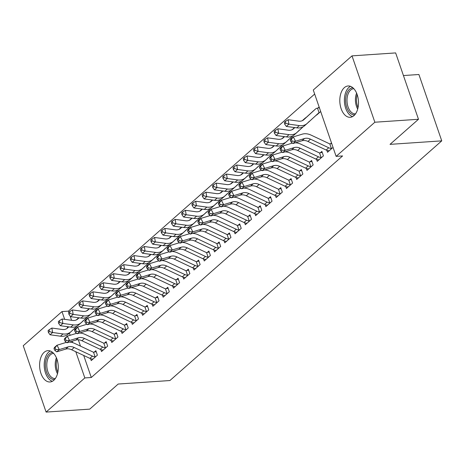 <?xml version="1.0" encoding="UTF-8"?>
<svg xmlns="http://www.w3.org/2000/svg" width="465" height="465" viewBox="0 0 465 465"><rect width="100%" height="100%" fill="white"/><g stroke="black" fill="none" stroke-linecap="round" stroke-linejoin="round"><path stroke-width="0.7" d="M353.964 115.628A15.694 9.312 86.1 0 1 350.209 117.296A15.694 9.312 86.1 0 1 340.299 105.572A15.694 9.312 86.1 0 1 344.333 87.647A15.694 9.312 86.1 0 1 348.087 85.978A15.694 9.312 86.1 0 1 358.004 97.702A15.694 9.312 86.1 0 1 353.964 115.628M53.771 380.306A15.694 9.312 86.1 0 1 50.017 381.974A15.694 9.312 86.1 0 1 40.1 370.256A15.694 9.312 86.1 0 1 44.14 352.331A15.694 9.312 86.1 0 1 47.895 350.656A15.694 9.312 86.1 0 1 57.805 362.38A15.694 9.312 86.1 0 1 53.771 380.306M314.666 94.052L68.448 311.143L61.979 311.579L64.652 319.339M313.276 90.018L352.005 55.87L374.854 122.225L336.125 156.374L313.276 90.018M374.854 122.225L418.488 119.273L395.645 52.917L352.005 55.87M403.434 75.551L418.901 74.505L441.75 140.86L169.911 380.539L118.191 384.038L89.733 409.13L46.099 412.083L23.25 345.728L61.979 311.579M304.9 125.451L311.033 119.924M316.584 159.373L317.252 161.32L323.419 155.885L321.873 151.404L320.205 152.875M284.353 143.569L290.486 138.035M296.036 177.485L296.705 179.438L302.872 174.003L301.326 169.522L299.658 170.992M263.806 161.686L269.938 156.153M275.489 195.602L276.158 197.555L282.325 192.121L280.779 187.639L279.11 189.11M243.259 179.798L249.391 174.27M254.942 213.72L255.611 215.673L261.778 210.238L260.231 205.751L258.563 207.221M222.712 197.916L228.844 192.388M234.395 231.837L235.063 233.79L241.23 228.35L239.684 223.868L238.016 225.339M202.165 216.033L208.297 210.506M213.848 249.949L214.516 251.902L220.683 246.467L219.137 241.986L217.469 243.457M181.617 234.151L187.75 228.617M193.301 268.067L193.969 270.02L200.136 264.585L198.59 260.104L196.922 261.574M161.07 252.263L167.202 246.735M172.753 286.184L173.422 288.137L179.589 282.703L178.043 278.215L176.375 279.686M140.523 270.38L146.655 264.852M152.206 304.302L152.875 306.255L159.042 300.82L157.495 296.333L155.827 297.803M119.976 288.498L126.108 282.97M131.659 322.419L132.327 324.367L138.494 318.932L136.948 314.45L135.28 315.921M99.429 306.615L105.561 301.082M111.112 340.531L111.78 342.484L117.947 337.049L116.401 332.568L114.733 334.039M78.881 324.733L85.014 319.199M90.565 358.649L91.233 360.602L97.4 355.167L95.854 350.686L94.186 352.156M68.448 311.143L68.861 312.346M70.116 315.985L71.593 320.286M74.435 328.54L74.848 329.726M75.853 332.649L76.132 333.469M78.306 339.776L80.492 346.129M83.706 355.458L91.297 377.499L342.589 155.938L336.125 156.374M100.835 349.593L101.51 351.546L107.671 346.111L106.13 341.624L104.462 343.094M89.158 315.671L95.29 310.143M121.382 331.475L122.057 333.428L128.218 327.994L126.678 323.506L125.009 324.977M109.705 297.554L115.837 292.026M141.93 313.358L142.604 315.311L148.765 309.876L147.225 305.395L145.557 306.865M130.252 279.442L136.385 273.908M162.477 295.24L163.151 297.193L169.312 291.758L167.772 287.277L166.104 288.748M150.8 261.324L156.932 255.797M183.024 277.128L183.698 279.076L189.859 273.641L188.319 269.159L186.651 270.63M171.347 243.207L177.479 237.679M203.571 259.011L204.245 260.964L210.407 255.529L208.866 251.042L207.198 252.512M191.894 225.089L198.026 219.561M224.118 240.893L224.793 242.846L230.954 237.412L229.414 232.93L227.745 234.395M212.441 206.972L218.573 201.444M244.666 222.776L245.34 224.729L251.501 219.294L249.961 214.813L248.293 216.283M232.988 188.86L239.12 183.326M265.213 204.664L265.887 206.611L272.048 201.176L270.508 196.695L268.84 198.166M253.535 170.742L259.668 165.215M285.76 186.546L286.434 188.499L292.595 183.065L291.055 178.577L289.387 180.048M274.083 152.625L280.215 147.097M306.307 168.429L306.981 170.382L313.143 164.947L311.602 160.46L309.934 161.93M294.63 134.507L300.762 128.979M326.854 150.311L327.529 152.264L333.033 147.411M330.481 143.819L331.493 142.924M315.113 116.198L320.687 111.542M318.13 107.95L319.141 107.055M91.297 377.499L84.828 377.935L46.099 412.083M418.488 119.273L390.03 144.359L441.75 140.86M67.169 326.651L67.599 327.889M69.39 333.097L70.145 335.294M72.18 341.2L72.674 342.641M75.807 351.738L84.828 377.935M95.732 356.638L95.087 356.765A7.045 5.162 -131.4 0 1 92.442 356.103L74.208 347.506A10.061 7.37 48.6 0 0 68.256 346.844L59.282 349.581L56.713 351.848L65.687 349.105L68.256 346.844M65.687 349.105A10.061 7.37 48.6 0 1 71.639 349.773L89.873 358.364A7.045 5.162 -131.4 0 0 92.518 359.026L92.901 359.131M69.332 342.071A15.089 11.055 -131.4 0 1 74.894 343.496L93.134 352.086A2.011 1.476 48.6 0 0 93.523 352.226L96.197 351.685M53.975 348.704L54.887 350.447L55.916 349.541L55.004 347.797L53.975 348.704L54.428 347.495L56.997 345.233L65.972 342.49A15.089 11.055 -131.4 0 1 66.437 342.362M95.087 356.765L93.523 352.226M55.004 347.797L56.997 345.233L59.282 349.581L55.916 349.541M54.887 350.447L56.713 351.848M83.38 320.769L82.77 320.995M68.797 326.872L67.506 328.052A10.061 7.37 -131.4 0 1 67.437 328.116A10.061 7.37 -131.4 0 1 62.275 329.476L51.865 328.052L52.615 332.504L63.025 333.934A15.089 11.055 48.6 0 0 70.761 331.888A15.089 11.055 48.6 0 0 70.866 331.795L77.202 326.012M49.406 331.545L49.104 329.761L48.081 330.667L48.377 332.452L49.406 331.545L52.615 332.504L50.046 334.771L60.456 336.195A15.089 11.055 48.6 0 0 68.192 334.155A15.089 11.055 48.6 0 0 68.297 334.062M76.661 319.618A7.045 5.162 48.6 0 0 76.609 319.664A7.045 5.162 48.6 0 0 76.562 319.705L76.266 319.972M68.721 326.86L66.873 328.552M76.562 319.705L78.754 317.769L76.446 319.891M50.046 334.771L48.377 332.452M49.104 329.761L51.865 328.052M106.003 347.582L105.357 347.704A7.045 5.162 -131.4 0 1 102.713 347.041L84.479 338.45A10.061 7.37 48.6 0 0 78.533 337.782L69.552 340.525L66.983 342.786L75.964 340.049L78.533 337.782M75.964 340.049A10.061 7.37 48.6 0 1 81.91 340.717L100.144 349.308A7.045 5.162 -131.4 0 0 102.794 349.971L103.178 350.075M79.602 333.016A15.089 11.055 -131.4 0 1 85.171 334.434L103.404 343.025A2.011 1.476 48.6 0 0 103.794 343.164L106.473 342.624M64.246 339.648L65.164 341.386L66.187 340.479L65.274 338.741L64.246 339.648L64.705 338.439L67.268 336.172L76.248 333.434A15.089 11.055 -131.4 0 1 76.708 333.306M105.357 347.704L103.794 343.164M65.274 338.741L67.268 336.172L69.552 340.525L66.187 340.479M65.164 341.386L66.983 342.786M116.279 338.52L115.634 338.648A7.045 5.162 -131.4 0 1 112.989 337.985L94.755 329.394A10.061 7.37 48.6 0 0 88.803 328.726L79.829 331.464L77.26 333.731L86.234 330.993L88.803 328.726M86.234 330.993A10.061 7.37 48.6 0 1 92.186 331.655L110.42 340.246A7.045 5.162 -131.4 0 0 113.065 340.915L113.448 341.014M89.879 323.954A15.089 11.055 -131.4 0 1 95.441 325.378L113.681 333.969A2.011 1.476 48.6 0 0 114.07 334.108L116.744 333.568M74.522 330.586L75.435 332.33L76.463 331.423L75.551 329.685L74.522 330.586L74.975 329.383L77.545 327.116L86.519 324.378A15.089 11.055 -131.4 0 1 86.984 324.25M115.634 338.648L114.07 334.108M75.551 329.685L77.545 327.116L79.829 331.464L76.463 331.423M75.435 332.33L77.26 333.731M93.657 311.713L93.047 311.939M79.073 317.816L77.783 318.996A10.061 7.37 -131.4 0 1 77.707 319.06A10.061 7.37 -131.4 0 1 72.552 320.42L62.141 318.99L62.885 323.448L73.301 324.872A15.089 11.055 48.6 0 0 81.038 322.832A15.089 11.055 48.6 0 0 81.142 322.739L87.478 316.956M59.677 322.483L59.381 320.705L58.352 321.611L58.648 323.39L59.677 322.483L62.885 323.448L60.322 325.709L70.732 327.139A15.089 11.055 48.6 0 0 78.469 325.093A15.089 11.055 48.6 0 0 78.573 325M86.932 310.562A7.045 5.162 48.6 0 0 86.885 310.603A7.045 5.162 48.6 0 0 86.833 310.649L86.542 310.916M78.998 317.804L77.149 319.49M89.042 308.714L86.717 310.835M60.322 325.709L58.648 323.39M59.381 320.705L62.141 318.99M103.928 302.651L103.317 302.884M89.344 308.754L88.054 309.94A10.061 7.37 -131.4 0 1 87.984 309.998A10.061 7.37 -131.4 0 1 82.822 311.364L72.412 309.934L73.162 314.387L83.572 315.816A15.089 11.055 48.6 0 0 91.309 313.776A15.089 11.055 48.6 0 0 91.413 313.677L97.749 307.894M69.953 313.427L69.651 311.649L68.628 312.55L68.925 314.334L69.953 313.427L73.162 314.387L70.593 316.653L81.003 318.077A15.089 11.055 48.6 0 0 88.739 316.037A15.089 11.055 48.6 0 0 88.85 315.944M97.208 301.5A7.045 5.162 48.6 0 0 97.156 301.547A7.045 5.162 48.6 0 0 97.109 301.587L96.813 301.861M89.268 308.748L87.42 310.434M97.109 301.587L99.301 299.658L96.993 301.779M70.593 316.653L68.925 314.334M69.651 311.649L72.412 309.934M54.527 379.55A13.584 8.056 86.1 0 1 45.39 365.252A13.584 8.056 86.1 0 1 52.696 352.453M53.667 353.4A12.578 7.463 -93.9 0 0 53.44 353.406A12.578 7.463 -93.9 0 0 46.796 365.252A12.578 7.463 -93.9 0 0 55.137 378.504A12.578 7.463 -93.9 0 0 55.364 378.481M50.313 351.023A15.595 9.254 -93.9 0 0 44.192 365.141A15.595 9.254 -93.9 0 0 52.365 381.288M354.725 114.872A13.584 8.056 86.1 0 1 345.588 100.574A13.584 8.056 86.1 0 1 352.889 87.775M353.865 88.722A12.578 7.463 -93.9 0 0 353.632 88.728A12.578 7.463 -93.9 0 0 346.995 100.574A12.578 7.463 -93.9 0 0 355.336 113.826A12.578 7.463 -93.9 0 0 355.562 113.803M350.511 86.345A15.595 9.254 -93.9 0 0 344.385 100.463A15.595 9.254 -93.9 0 0 352.557 116.61M126.55 329.464L125.905 329.592A7.045 5.162 -131.4 0 1 123.26 328.924L105.026 320.333A10.061 7.37 48.6 0 0 99.08 319.67L90.1 322.408L87.536 324.669L96.511 321.931L99.08 319.67M96.511 321.931A10.061 7.37 48.6 0 1 102.457 322.6L120.691 331.19A7.045 5.162 -131.4 0 0 123.341 331.853L123.725 331.958M100.149 314.898A15.089 11.055 -131.4 0 1 105.718 316.316L123.952 324.907A2.011 1.476 48.6 0 0 124.347 325.047L127.021 324.506M84.793 321.53L85.711 323.268L86.734 322.367L85.822 320.623L84.793 321.53L85.252 320.321L87.815 318.06L96.796 315.317A15.089 11.055 -131.4 0 1 97.255 315.189M125.905 329.592L124.347 325.047M85.822 320.623L87.815 318.06L90.1 322.408L86.734 322.367M85.711 323.268L87.536 324.669M136.826 320.402L136.181 320.53A7.045 5.162 -131.4 0 1 133.536 319.868L115.303 311.277A10.061 7.37 48.6 0 0 109.351 310.608L100.376 313.352L97.807 315.613L106.781 312.875L109.351 310.608M106.781 312.875A10.061 7.37 48.6 0 1 112.733 313.544L130.967 322.135A7.045 5.162 -131.4 0 0 133.612 322.797L133.996 322.896M110.426 305.842A15.089 11.055 -131.4 0 1 115.988 307.26L134.228 315.851A2.011 1.476 48.6 0 0 134.618 315.991L137.291 315.45M95.069 312.474L95.982 314.212L97.011 313.305L96.098 311.567L95.069 312.474L95.523 311.265L98.092 308.998L107.066 306.261A15.089 11.055 -131.4 0 1 107.531 306.133M136.181 320.53L134.618 315.991M96.098 311.567L98.092 308.998L100.376 313.352L97.011 313.305M95.982 314.212L97.807 315.613M114.204 293.595L113.594 293.822M99.62 299.698L98.33 300.878A10.061 7.37 -131.4 0 1 98.26 300.942A10.061 7.37 -131.4 0 1 93.099 302.302L82.689 300.878L83.433 305.331L93.849 306.755A15.089 11.055 48.6 0 0 101.585 304.715A15.089 11.055 48.6 0 0 101.69 304.622L108.025 298.838M80.224 304.372L79.928 302.587L78.899 303.494L79.195 305.273L80.224 304.372L83.433 305.331L80.869 307.592L91.279 309.022A15.089 11.055 48.6 0 0 99.016 306.981A15.089 11.055 48.6 0 0 99.121 306.888M107.479 292.444A7.045 5.162 48.6 0 0 107.432 292.485A7.045 5.162 48.6 0 0 107.38 292.531L107.09 292.799M99.545 299.687L97.697 301.372M109.589 290.596L107.264 292.718M80.869 307.592L79.195 305.273M79.928 302.587L82.689 300.878M124.475 284.534L123.864 284.766M109.897 290.642L108.601 291.822A10.061 7.37 -131.4 0 1 108.531 291.886A10.061 7.37 -131.4 0 1 103.37 293.246L92.959 291.817L93.709 296.269L104.119 297.699A15.089 11.055 48.6 0 0 111.856 295.659A15.089 11.055 48.6 0 0 111.96 295.566L118.296 289.782M90.501 295.31L90.198 293.531L89.175 294.438L89.472 296.217L90.501 295.31L93.709 296.269L91.14 298.536L101.55 299.966A15.089 11.055 48.6 0 0 109.287 297.92A15.089 11.055 48.6 0 0 109.397 297.827M117.755 283.388A7.045 5.162 48.6 0 0 117.703 283.429A7.045 5.162 48.6 0 0 117.657 283.47L117.36 283.743M109.816 290.631L107.967 292.316M117.657 283.47L119.848 281.54L117.54 283.662M91.14 298.536L89.472 296.217M90.198 293.531L92.959 291.817M147.097 311.347L146.452 311.474A7.045 5.162 -131.4 0 1 143.807 310.812L125.573 302.221A10.061 7.37 48.6 0 0 119.627 301.553L110.647 304.29L108.083 306.557L117.058 303.814L119.627 301.553M117.058 303.814A10.061 7.37 48.6 0 1 123.004 304.482L141.244 313.073A7.045 5.162 -131.4 0 0 143.888 313.736L144.272 313.84M120.697 296.78A15.089 11.055 -131.4 0 1 126.265 298.204L144.499 306.795A2.011 1.476 48.6 0 0 144.894 306.935L147.568 306.394M105.34 303.413L106.258 305.156L107.281 304.25L106.369 302.506L105.34 303.413L105.799 302.204L108.362 299.942L117.343 297.199A15.089 11.055 -131.4 0 1 117.802 297.071M146.452 311.474L144.894 306.935M106.369 302.506L108.362 299.942L110.647 304.29L107.281 304.25M106.258 305.156L108.083 306.557M134.751 275.478L134.141 275.704M120.168 281.581L118.877 282.761A10.061 7.37 -131.4 0 1 118.808 282.825A10.061 7.37 -131.4 0 1 113.646 284.185L103.236 282.761L103.98 287.213L114.396 288.643A15.089 11.055 48.6 0 0 122.132 286.597A15.089 11.055 48.6 0 0 122.237 286.504L128.572 280.721M100.771 286.254L100.475 284.47L99.446 285.376L99.743 287.161L100.771 286.254L103.98 287.213L101.416 289.48L111.827 290.904A15.089 11.055 48.6 0 0 119.563 288.864A15.089 11.055 48.6 0 0 119.668 288.771M128.026 274.327A7.045 5.162 48.6 0 0 127.98 274.373A7.045 5.162 48.6 0 0 127.927 274.414L127.637 274.681M120.092 281.569L118.244 283.261M130.136 272.484L127.811 274.6M101.416 289.48L99.743 287.161M100.475 284.47L103.236 282.761M157.373 302.291L156.728 302.413A7.045 5.162 -131.4 0 1 154.084 301.75L135.85 293.159A10.061 7.37 48.6 0 0 129.898 292.491L120.923 295.234L118.354 297.495L127.329 294.758L129.898 292.491M127.329 294.758A10.061 7.37 48.6 0 1 133.281 295.426L151.514 304.017A7.045 5.162 -131.4 0 0 154.159 304.68L154.543 304.784M130.973 287.725A15.089 11.055 -131.4 0 1 136.536 289.143L154.775 297.734A2.011 1.476 48.6 0 0 155.165 297.873L157.844 297.333M115.616 294.357L116.529 296.095L117.558 295.188L116.645 293.45L115.616 294.357L116.07 293.148L118.639 290.881L127.613 288.143A15.089 11.055 -131.4 0 1 128.078 288.015M156.728 302.413L155.165 297.873M116.645 293.45L118.639 290.881L120.923 295.234L117.558 295.188M116.529 296.095L118.354 297.495M145.022 266.422L144.412 266.648M130.444 272.525L129.148 273.705A10.061 7.37 -131.4 0 1 129.078 273.769A10.061 7.37 -131.4 0 1 123.917 275.129L113.507 273.699L114.256 278.157L124.666 279.581A15.089 11.055 48.6 0 0 132.403 277.541A15.089 11.055 48.6 0 0 132.508 277.448L138.843 271.665M111.048 277.192L110.746 275.414L109.723 276.32L110.019 278.099L111.048 277.192L114.256 278.157L111.687 280.418L122.097 281.848A15.089 11.055 48.6 0 0 129.834 279.808A15.089 11.055 48.6 0 0 129.944 279.709M138.303 265.271A7.045 5.162 48.6 0 0 138.25 265.312A7.045 5.162 48.6 0 0 138.204 265.358L137.907 265.625M130.363 272.513L128.514 274.199M138.204 265.358L140.395 263.423L138.088 265.544M111.687 280.418L110.019 278.099M110.746 275.414L113.507 273.699M167.65 293.229L167.005 293.357A7.045 5.162 -131.4 0 1 164.354 292.694L146.12 284.103A10.061 7.37 48.6 0 0 140.174 283.435L131.194 286.173L128.631 288.44L137.605 285.702L140.174 283.435M137.605 285.702A10.061 7.37 48.6 0 1 143.551 286.364L161.791 294.955A7.045 5.162 -131.4 0 0 164.436 295.624L164.819 295.723M141.244 278.663A15.089 11.055 -131.4 0 1 146.812 280.087L165.046 288.678A2.011 1.476 48.6 0 0 165.441 288.817L168.115 288.277M125.887 285.301L126.806 287.039L127.829 286.132L126.916 284.394L125.887 285.301L126.346 284.092L128.91 281.825L137.89 279.087A15.089 11.055 -131.4 0 1 138.349 278.959M167.005 293.357L165.441 288.817M126.916 284.394L128.91 281.825L131.194 286.173L127.829 286.132M126.806 287.039L128.631 288.44M155.298 257.36L154.688 257.593M140.715 263.463L139.424 264.649A10.061 7.37 -131.4 0 1 139.355 264.707A10.061 7.37 -131.4 0 1 134.193 266.073L123.783 264.643L124.533 269.096L134.943 270.525A15.089 11.055 48.6 0 0 142.679 268.485A15.089 11.055 48.6 0 0 142.784 268.386L149.12 262.603M121.319 268.136L121.022 266.358L119.993 267.259L120.29 269.043L121.319 268.136L124.533 269.096L121.964 271.362L132.374 272.786A15.089 11.055 48.6 0 0 140.11 270.746A15.089 11.055 48.6 0 0 140.215 270.653M148.573 256.209A7.045 5.162 48.6 0 0 148.527 256.256A7.045 5.162 48.6 0 0 148.475 256.296L148.184 256.57M140.639 263.457L138.791 265.143M150.683 254.367L148.358 256.488M121.964 271.362L120.29 269.043M121.022 266.358L123.783 264.643M177.921 284.173L177.275 284.301A7.045 5.162 -131.4 0 1 174.631 283.633L156.397 275.042A10.061 7.37 48.6 0 0 150.445 274.379L141.47 277.117L138.901 279.384L147.876 276.64L150.445 274.379M147.876 276.64A10.061 7.37 48.6 0 1 153.828 277.309L172.062 285.899A7.045 5.162 -131.4 0 0 174.706 286.562L175.09 286.667M151.52 269.607A15.089 11.055 -131.4 0 1 157.083 271.025L175.322 279.616A2.011 1.476 48.6 0 0 175.712 279.756L178.391 279.215M136.164 276.239L137.076 277.977L138.105 277.076L137.192 275.332L136.164 276.239L136.617 275.03L139.186 272.769L148.161 270.026A15.089 11.055 -131.4 0 1 148.626 269.898M177.275 284.301L175.712 279.756M137.192 275.332L139.186 272.769L141.47 277.117L138.105 277.076M137.076 277.977L138.901 279.384M165.569 248.304L164.959 248.531M150.991 254.407L149.695 255.587A10.061 7.37 -131.4 0 1 149.625 255.651A10.061 7.37 -131.4 0 1 144.464 257.011L134.054 255.587L134.804 260.04L145.214 261.464A15.089 11.055 48.6 0 0 152.95 259.423A15.089 11.055 48.6 0 0 153.055 259.331L159.39 253.547M131.595 259.081L131.293 257.296L130.27 258.203L130.566 259.987L131.595 259.081L134.804 260.04L132.234 262.307L142.645 263.731A15.089 11.055 48.6 0 0 150.387 261.69A15.089 11.055 48.6 0 0 150.491 261.597M158.85 247.153A7.045 5.162 48.6 0 0 158.798 247.194A7.045 5.162 48.6 0 0 158.751 247.241L158.455 247.508M150.91 254.396L149.062 256.081M158.751 247.241L160.942 245.305L158.635 247.427M132.234 262.307L130.566 259.987M131.293 257.296L134.054 255.587M188.197 275.111L187.552 275.239A7.045 5.162 -131.4 0 1 184.901 274.577L166.668 265.986A10.061 7.37 48.6 0 0 160.721 265.317L151.741 268.061L149.178 270.322L158.152 267.584L160.721 265.317M158.152 267.584A10.061 7.37 48.6 0 1 164.099 268.253L182.338 276.844A7.045 5.162 -131.4 0 0 184.983 277.506L185.366 277.611M161.791 260.551A15.089 11.055 -131.4 0 1 167.359 261.969L185.593 270.56A2.011 1.476 48.6 0 0 185.988 270.7L188.662 270.159M146.434 267.183L147.353 268.921L148.376 268.014L147.463 266.276L146.434 267.183L146.894 265.974L149.457 263.707L158.437 260.97A15.089 11.055 -131.4 0 1 158.896 260.842M187.552 275.239L185.988 270.7M147.463 266.276L149.457 263.707L151.741 268.061L148.376 268.014M147.353 268.921L149.178 270.322M175.846 239.248L175.235 239.475M161.262 245.351L159.972 246.531A10.061 7.37 -131.4 0 1 159.902 246.595A10.061 7.37 -131.4 0 1 154.74 247.955L144.33 246.526L145.08 250.984L155.49 252.408A15.089 11.055 48.6 0 0 163.227 250.368A15.089 11.055 48.6 0 0 163.331 250.275L169.667 244.491M141.866 250.019L141.569 248.24L140.54 249.147L140.837 250.926L141.866 250.019L145.08 250.984L142.511 253.245L152.921 254.675A15.089 11.055 48.6 0 0 160.657 252.629A15.089 11.055 48.6 0 0 160.762 252.536M169.12 238.097A7.045 5.162 48.6 0 0 169.074 238.138A7.045 5.162 48.6 0 0 169.022 238.185L168.731 238.452M161.186 245.34L159.338 247.025M171.23 236.249L168.905 238.371M142.511 253.245L140.837 250.926M141.569 248.24L144.33 246.526M198.468 266.056L197.823 266.183A7.045 5.162 -131.4 0 1 195.178 265.521L176.944 256.93A10.061 7.37 48.6 0 0 170.992 256.262L162.018 258.999L159.448 261.266L168.423 258.523L170.992 256.262M168.423 258.523A10.061 7.37 48.6 0 1 174.375 259.191L192.609 267.782A7.045 5.162 -131.4 0 0 195.254 268.445L195.637 268.549M172.067 251.489A15.089 11.055 -131.4 0 1 177.63 252.914L195.87 261.504A2.011 1.476 48.6 0 0 196.259 261.644L198.939 261.103M156.711 258.122L157.623 259.865L158.652 258.959L157.74 257.215L156.711 258.122L157.164 256.913L159.733 254.651L168.708 251.908A15.089 11.055 -131.4 0 1 169.173 251.78M197.823 266.183L196.259 261.644M157.74 257.215L159.733 254.651L162.018 258.999L158.652 258.959M157.623 259.865L159.448 261.266M186.116 230.187L185.506 230.413M171.539 236.29L170.242 237.47A10.061 7.37 -131.4 0 1 170.173 237.534A10.061 7.37 -131.4 0 1 165.011 238.894L154.601 237.47L155.351 241.922L165.761 243.352A15.089 11.055 48.6 0 0 173.497 241.306A15.089 11.055 48.6 0 0 173.602 241.213L179.938 235.43M152.142 240.963L151.84 239.179L150.817 240.085L151.113 241.87L152.142 240.963L155.351 241.922L152.782 244.189L163.192 245.613A15.089 11.055 48.6 0 0 170.934 243.573A15.089 11.055 48.6 0 0 171.039 243.48M179.397 229.036A7.045 5.162 48.6 0 0 179.345 229.082A7.045 5.162 48.6 0 0 179.298 229.123L179.002 229.39M171.457 236.278L169.609 237.97M179.298 229.123L181.49 227.187L179.182 229.315M152.782 244.189L151.113 241.87M151.84 239.179L154.601 237.47M208.744 257L208.099 257.122A7.045 5.162 -131.4 0 1 205.449 256.459L187.215 247.868A10.061 7.37 48.6 0 0 181.269 247.2L172.288 249.943L169.725 252.204L178.7 249.467L181.269 247.2M178.7 249.467A10.061 7.37 48.6 0 1 184.646 250.135L202.885 258.726A7.045 5.162 -131.4 0 0 205.53 259.389L205.914 259.493M182.338 242.434A15.089 11.055 -131.4 0 1 187.906 243.852L206.14 252.443A2.011 1.476 48.6 0 0 206.536 252.582L209.209 252.042M166.981 249.066L167.9 250.804L168.923 249.897L168.01 248.159L166.981 249.066L167.441 247.857L170.004 245.59L178.984 242.852A15.089 11.055 -131.4 0 1 179.444 242.724M208.099 257.122L206.536 252.582M168.01 248.159L170.004 245.59L172.288 249.943L168.923 249.897M167.9 250.804L169.725 252.204M196.393 221.131L195.782 221.357M181.809 227.234L180.519 228.414A10.061 7.37 -131.4 0 1 180.449 228.478A10.061 7.37 -131.4 0 1 175.288 229.838L164.877 228.414L165.627 232.866L176.037 234.29A15.089 11.055 48.6 0 0 183.774 232.25A15.089 11.055 48.6 0 0 183.878 232.157L190.214 226.374M162.413 231.907L162.116 230.123L161.088 231.029L161.39 232.808L162.413 231.907L165.627 232.866L163.058 235.127L173.468 236.557A15.089 11.055 48.6 0 0 181.205 234.517A15.089 11.055 48.6 0 0 181.309 234.418M189.668 219.98A7.045 5.162 48.6 0 0 189.621 220.021A7.045 5.162 48.6 0 0 189.569 220.067L189.278 220.334M181.734 227.222L179.885 228.908M191.778 218.131L189.453 220.253M163.058 235.127L161.39 232.808M162.116 230.123L164.877 228.414M219.015 247.938L218.37 248.066A7.045 5.162 -131.4 0 1 215.725 247.403L197.491 238.812A10.061 7.37 48.6 0 0 191.539 238.144L182.565 240.882L179.996 243.149L188.97 240.411L191.539 238.144M188.97 240.411A10.061 7.37 48.6 0 1 194.922 241.073L213.156 249.664A7.045 5.162 -131.4 0 0 215.801 250.333L216.184 250.432M192.615 233.372A15.089 11.055 -131.4 0 1 198.177 234.796L216.417 243.387A2.011 1.476 48.6 0 0 216.806 243.526L219.486 242.986M177.258 240.01L178.171 241.748L179.199 240.841L178.287 239.103L177.258 240.01L177.711 238.801L180.281 236.534L189.255 233.796A15.089 11.055 -131.4 0 1 189.72 233.668M218.37 248.066L216.806 243.526M178.287 239.103L180.281 236.534L182.565 240.882L179.199 240.841M178.171 241.748L179.996 243.149M206.663 212.069L206.053 212.302M192.086 218.178L190.79 219.358A10.061 7.37 -131.4 0 1 190.72 219.416A10.061 7.37 -131.4 0 1 185.558 220.782L175.148 219.352L175.898 223.805L186.308 225.234A15.089 11.055 48.6 0 0 194.044 223.194A15.089 11.055 48.6 0 0 194.149 223.095L200.485 217.318M172.689 222.845L172.387 221.067L171.364 221.968L171.661 223.752L172.689 222.845L175.898 223.805L173.329 226.071L183.739 227.495A15.089 11.055 48.6 0 0 191.481 225.455A15.089 11.055 48.6 0 0 191.586 225.362M199.944 210.918A7.045 5.162 48.6 0 0 199.892 210.965A7.045 5.162 48.6 0 0 199.845 211.005L199.549 211.279M192.004 218.166L190.156 219.852M199.845 211.005L202.037 209.076L199.729 211.197M173.329 226.071L171.661 223.752M172.387 221.067L175.148 219.352M229.292 238.882L228.646 239.01A7.045 5.162 -131.4 0 1 225.996 238.342L207.762 229.751A10.061 7.37 48.6 0 0 201.816 229.088L192.835 231.826L190.272 234.093L199.247 231.349L201.816 229.088M199.247 231.349A10.061 7.37 48.6 0 1 205.193 232.018L223.433 240.608A7.045 5.162 -131.4 0 0 226.077 241.271L226.461 241.376M202.885 224.316A15.089 11.055 -131.4 0 1 208.454 225.734L226.688 234.325A2.011 1.476 48.6 0 0 227.083 234.47L229.756 233.924M187.529 230.948L188.447 232.686L189.47 231.785L188.558 230.041L187.529 230.948L187.988 229.739L190.557 227.478L199.531 224.734A15.089 11.055 -131.4 0 1 199.991 224.607M228.646 239.01L227.083 234.47M188.558 230.041L190.557 227.478L192.835 231.826L189.47 231.785M188.447 232.686L190.272 234.093M216.94 203.013L216.33 203.24M202.356 209.116L201.066 210.296A10.061 7.37 -131.4 0 1 200.996 210.36A10.061 7.37 -131.4 0 1 195.835 211.72L185.425 210.296L186.174 214.749L196.585 216.173A15.089 11.055 48.6 0 0 204.321 214.132A15.089 11.055 48.6 0 0 204.426 214.04L210.761 208.256M182.96 213.79L182.664 212.005L181.635 212.912L181.937 214.696L182.96 213.79L186.174 214.749L183.605 217.016L194.015 218.44A15.089 11.055 48.6 0 0 201.752 216.399A15.089 11.055 48.6 0 0 201.857 216.306M210.215 201.862A7.045 5.162 48.6 0 0 210.168 201.903A7.045 5.162 48.6 0 0 210.116 201.95L209.825 202.217M202.281 209.105L200.432 210.796M212.325 200.014L210 202.136M183.605 217.016L181.937 214.696M182.664 212.005L185.425 210.296M239.562 229.82L238.917 229.948A7.045 5.162 -131.4 0 1 236.272 229.286L218.039 220.695A10.061 7.37 48.6 0 0 212.087 220.026L203.112 222.77L200.543 225.031L209.517 222.293L212.087 220.026M209.517 222.293A10.061 7.37 48.6 0 1 215.469 222.962L233.703 231.553A7.045 5.162 -131.4 0 0 236.348 232.215L236.732 232.32M213.162 215.26A15.089 11.055 -131.4 0 1 218.724 216.678L236.964 225.269A2.011 1.476 48.6 0 0 237.353 225.409L240.033 224.868M197.805 221.892L198.718 223.63L199.747 222.723L198.834 220.985L197.805 221.892L198.259 220.683L200.828 218.416L209.802 215.679A15.089 11.055 -131.4 0 1 210.267 215.551M238.917 229.948L237.353 225.409M198.834 220.985L200.828 218.416L203.112 222.77L199.747 222.723M198.718 223.63L200.543 225.031M227.211 193.957L226.6 194.184M212.633 200.06L211.337 201.24A10.061 7.37 -131.4 0 1 211.267 201.304A10.061 7.37 -131.4 0 1 206.111 202.664L195.695 201.235L196.445 205.693L206.855 207.117A15.089 11.055 48.6 0 0 214.592 205.077A15.089 11.055 48.6 0 0 214.696 204.984L221.032 199.2M193.237 204.728L192.934 202.949L191.911 203.856L192.208 205.635L193.237 204.728L196.445 205.693L193.876 207.954L204.286 209.384A15.089 11.055 48.6 0 0 212.028 207.338A15.089 11.055 48.6 0 0 212.133 207.245M220.491 192.806A7.045 5.162 48.6 0 0 220.439 192.847A7.045 5.162 48.6 0 0 220.393 192.894L220.096 193.161M212.552 200.049L210.709 201.734M220.393 192.894L222.584 190.958L220.276 193.08M193.876 207.954L192.208 205.635M192.934 202.949L195.695 201.235M249.839 220.765L249.194 220.892A7.045 5.162 -131.4 0 1 246.543 220.23L228.309 211.639A10.061 7.37 48.6 0 0 222.363 210.971L213.383 213.708L210.819 215.975L219.794 213.232L222.363 210.971M219.794 213.232A10.061 7.37 48.6 0 1 225.74 213.9L243.98 222.491A7.045 5.162 -131.4 0 0 246.624 223.159L247.008 223.258M223.433 206.198A15.089 11.055 -131.4 0 1 229.001 207.623L247.235 216.213A2.011 1.476 48.6 0 0 247.63 216.353L250.304 215.812M208.076 212.831L208.994 214.574L210.017 213.668L209.105 211.93L208.076 212.831L208.535 211.621L211.104 209.36L220.079 206.623A15.089 11.055 -131.4 0 1 220.538 206.495M249.194 220.892L247.63 216.353M209.105 211.93L211.104 209.36L213.383 213.708L210.017 213.668M208.994 214.574L210.819 215.975M237.487 184.896L236.877 185.122M222.904 190.999L221.613 192.179A10.061 7.37 -131.4 0 1 221.543 192.243A10.061 7.37 -131.4 0 1 216.382 193.603L205.972 192.179L206.722 196.631L217.132 198.061A15.089 11.055 48.6 0 0 224.868 196.015A15.089 11.055 48.6 0 0 224.973 195.922L231.308 190.139M203.507 195.672L203.211 193.888L202.182 194.794L202.484 196.579L203.507 195.672L206.722 196.631L204.152 198.898L214.563 200.322A15.089 11.055 48.6 0 0 222.299 198.282A15.089 11.055 48.6 0 0 222.404 198.189M230.762 183.745A7.045 5.162 48.6 0 0 230.716 183.791A7.045 5.162 48.6 0 0 230.663 183.832L230.373 184.099M222.828 190.993L220.98 192.679M232.872 181.902L230.547 184.024M204.152 198.898L202.484 196.579M203.211 193.888L205.972 192.179M260.109 211.709L259.464 211.837A7.045 5.162 -131.4 0 1 256.82 211.168L238.586 202.577A10.061 7.37 48.6 0 0 232.634 201.909L223.659 204.652L221.09 206.913L230.065 204.176L232.634 201.909M230.065 204.176A10.061 7.37 48.6 0 1 236.017 204.844L254.25 213.435A7.045 5.162 -131.4 0 0 256.895 214.098L257.279 214.202M233.709 197.143A15.089 11.055 -131.4 0 1 239.272 198.561L257.511 207.152A2.011 1.476 48.6 0 0 257.901 207.291L260.58 206.751M218.352 203.775L219.265 205.513L220.294 204.606L219.381 202.868L218.352 203.775L218.806 202.566L221.375 200.299L230.349 197.561A15.089 11.055 -131.4 0 1 230.814 197.433M259.464 211.837L257.901 207.291M219.381 202.868L221.375 200.299L223.659 204.652L220.294 204.606M219.265 205.513L221.09 206.913M247.758 175.84L247.148 176.066M233.18 181.943L231.884 183.123A10.061 7.37 -131.4 0 1 231.814 183.187A10.061 7.37 -131.4 0 1 226.658 184.547L216.242 183.123L216.992 187.575L227.402 188.999A15.089 11.055 48.6 0 0 235.139 186.959A15.089 11.055 48.6 0 0 235.244 186.866L241.579 181.083M213.784 186.616L213.482 184.832L212.459 185.738L212.755 187.517L213.784 186.616L216.992 187.575L214.423 189.836L224.833 191.266A15.089 11.055 48.6 0 0 232.576 189.226A15.089 11.055 48.6 0 0 232.68 189.127M241.039 174.689A7.045 5.162 48.6 0 0 240.986 174.73A7.045 5.162 48.6 0 0 240.94 174.776L240.643 175.043M233.099 181.931L231.256 183.617M240.94 174.776L243.131 172.841L240.824 174.962M214.423 189.836L212.755 187.517M213.482 184.832L216.242 183.123M270.386 202.647L269.741 202.775A7.045 5.162 -131.4 0 1 267.09 202.112L248.856 193.521A10.061 7.37 48.6 0 0 242.91 192.853L233.93 195.591L231.367 197.858L240.341 195.12L242.91 192.853M240.341 195.12A10.061 7.37 48.6 0 1 246.287 195.782L264.527 204.373A7.045 5.162 -131.4 0 0 267.172 205.042L267.555 205.141M243.98 188.087A15.089 11.055 -131.4 0 1 249.548 189.505L267.782 198.096A2.011 1.476 48.6 0 0 268.177 198.235L270.851 197.695M228.623 194.719L229.541 196.457L230.564 195.55L229.652 193.812L228.623 194.719L229.082 193.51L231.651 191.243L240.626 188.505A15.089 11.055 -131.4 0 1 241.085 188.377M269.741 202.775L268.177 198.235M229.652 193.812L231.651 191.243L233.93 195.591L230.564 195.55M229.541 196.457L231.367 197.858M258.034 166.778L257.424 167.011M243.451 172.887L242.16 174.067A10.061 7.37 -131.4 0 1 242.091 174.125A10.061 7.37 -131.4 0 1 236.929 175.491L226.519 174.061L227.269 178.514L237.679 179.943A15.089 11.055 48.6 0 0 245.415 177.903A15.089 11.055 48.6 0 0 245.52 177.804L251.856 172.027M224.054 177.554L223.758 175.776L222.729 176.683L223.031 178.461L224.054 177.554L227.269 178.514L224.7 180.78L235.11 182.204A15.089 11.055 48.6 0 0 242.846 180.164A15.089 11.055 48.6 0 0 242.951 180.071M251.309 165.627A7.045 5.162 48.6 0 0 251.263 165.674A7.045 5.162 48.6 0 0 251.21 165.714L250.92 165.988M243.375 172.875L241.527 174.561M253.419 163.785L251.094 165.906M224.7 180.78L223.031 178.461M223.758 175.776L226.519 174.061M280.657 193.591L280.011 193.719A7.045 5.162 -131.4 0 1 277.367 193.051L259.133 184.46A10.061 7.37 48.6 0 0 253.181 183.797L244.206 186.535L241.637 188.802L250.612 186.058L253.181 183.797M250.612 186.058A10.061 7.37 48.6 0 1 256.564 186.727L274.798 195.317A7.045 5.162 -131.4 0 0 277.442 195.98L277.826 196.085M254.256 179.025A15.089 11.055 -131.4 0 1 259.819 180.443L278.058 189.04A2.011 1.476 48.6 0 0 278.448 189.179L281.127 188.639M238.9 185.657L239.812 187.401L240.841 186.494L239.928 184.75L238.9 185.657L239.353 184.448L241.922 182.187L250.897 179.444A15.089 11.055 -131.4 0 1 251.362 179.316M280.011 193.719L278.448 189.179M239.928 184.75L241.922 182.187L244.206 186.535L240.841 186.494M239.812 187.401L241.637 188.802M268.305 157.722L267.695 157.949M253.727 163.825L252.431 165.005A10.061 7.37 -131.4 0 1 252.361 165.069A10.061 7.37 -131.4 0 1 247.206 166.429L236.79 165.005L237.539 169.458L247.95 170.882A15.089 11.055 48.6 0 0 255.686 168.842A15.089 11.055 48.6 0 0 255.791 168.749L262.126 162.965M234.331 168.499L234.029 166.714L233.006 167.621L233.302 169.405L234.331 168.499L237.539 169.458L234.97 171.725L245.381 173.149A15.089 11.055 48.6 0 0 253.123 171.108A15.089 11.055 48.6 0 0 253.227 171.015M261.586 156.571A7.045 5.162 48.6 0 0 261.533 156.612A7.045 5.162 48.6 0 0 261.487 156.659L261.191 156.926M253.646 163.814L251.803 165.505M261.487 156.659L263.678 154.723L261.371 156.845M234.97 171.725L233.302 169.405M234.029 166.714L236.79 165.005M290.933 184.529L290.288 184.657A7.045 5.162 -131.4 0 1 287.637 183.995L269.404 175.404A10.061 7.37 48.6 0 0 263.457 174.735L254.477 177.479L251.914 179.74L260.888 177.002L263.457 174.735M260.888 177.002A10.061 7.37 48.6 0 1 266.834 177.671L285.074 186.262A7.045 5.162 -131.4 0 0 287.719 186.924L288.102 187.029M264.527 169.969A15.089 11.055 -131.4 0 1 270.095 171.387L288.329 179.978A2.011 1.476 48.6 0 0 288.724 180.118L291.398 179.577M249.17 176.601L250.089 178.339L251.112 177.432L250.199 175.694L249.17 176.601L249.629 175.392L252.199 173.125L261.173 170.388A15.089 11.055 -131.4 0 1 261.632 170.26M290.288 184.657L288.724 180.118M250.199 175.694L252.199 173.125L254.477 177.479L251.112 177.432M250.089 178.339L251.914 179.74M278.582 148.666L277.971 148.893M263.998 154.769L262.708 155.949A10.061 7.37 -131.4 0 1 262.638 156.013A10.061 7.37 -131.4 0 1 257.476 157.373L247.066 155.944L247.816 160.402L258.226 161.826A15.089 11.055 48.6 0 0 265.963 159.786A15.089 11.055 48.6 0 0 266.067 159.693L272.403 153.909M244.602 159.437L244.305 157.658L243.276 158.565L243.579 160.344L244.602 159.437L247.816 160.402L245.247 162.663L255.657 164.093A15.089 11.055 48.6 0 0 263.393 162.047A15.089 11.055 48.6 0 0 263.498 161.954M271.856 147.515A7.045 5.162 48.6 0 0 271.81 147.556A7.045 5.162 48.6 0 0 271.758 147.603L271.467 147.87M263.922 154.758L262.074 156.443M273.966 145.667L271.641 147.789M245.247 162.663L243.579 160.344M244.305 157.658L247.066 155.944M301.204 175.474L300.559 175.601A7.045 5.162 -131.4 0 1 297.914 174.939L279.68 166.348A10.061 7.37 48.6 0 0 273.728 165.68L264.754 168.417L262.184 170.684L271.159 167.946L273.728 165.68M271.159 167.946A10.061 7.37 48.6 0 1 277.111 168.609L295.345 177.2A7.045 5.162 -131.4 0 0 297.989 177.868L298.373 177.967M274.803 160.907A15.089 11.055 -131.4 0 1 280.366 162.332L298.606 170.922A2.011 1.476 48.6 0 0 298.995 171.062L301.675 170.521M259.447 167.54L260.359 169.283L261.388 168.377L260.476 166.639L259.447 167.54L259.9 166.336L262.469 164.069L271.444 161.332A15.089 11.055 -131.4 0 1 271.909 161.204M300.559 175.601L298.995 171.062M260.476 166.639L262.469 164.069L264.754 168.417L261.388 168.377M260.359 169.283L262.184 170.684M288.852 139.605L288.242 139.837M274.274 145.708L272.978 146.894A10.061 7.37 -131.4 0 1 272.909 146.952A10.061 7.37 -131.4 0 1 267.753 148.312L257.337 146.888L258.087 151.34L268.497 152.77A15.089 11.055 48.6 0 0 276.233 150.724A15.089 11.055 48.6 0 0 276.338 150.631L282.673 144.847M254.878 150.381L254.576 148.597L253.553 149.503L253.849 151.288L254.878 150.381L258.087 151.34L255.518 153.607L265.928 155.031A15.089 11.055 48.6 0 0 273.67 152.991A15.089 11.055 48.6 0 0 273.775 152.898M282.133 138.454A7.045 5.162 48.6 0 0 282.081 138.5A7.045 5.162 48.6 0 0 282.034 138.541L281.738 138.808M274.193 145.702L272.351 147.388M284.237 136.611L281.918 138.733M255.518 153.607L253.849 151.288M254.576 148.597L257.337 146.888M311.48 166.418L310.835 166.546A7.045 5.162 -131.4 0 1 308.185 165.877L289.951 157.286A10.061 7.37 48.6 0 0 284.005 156.624L275.024 159.361L272.461 161.622L281.435 158.885L284.005 156.624M281.435 158.885A10.061 7.37 48.6 0 1 287.382 159.553L305.621 168.144A7.045 5.162 -131.4 0 0 308.266 168.807L308.65 168.911M285.074 151.852A15.089 11.055 -131.4 0 1 290.642 153.27L308.876 161.861A2.011 1.476 48.6 0 0 309.272 162L311.945 161.46M269.717 158.484L270.636 160.222L271.659 159.321L270.746 157.577L269.717 158.484L270.177 157.275L272.746 155.014L281.72 152.27A15.089 11.055 -131.4 0 1 282.179 152.142M310.835 166.546L309.272 162M270.746 157.577L272.746 155.014L275.024 159.361L271.659 159.321M270.636 160.222L272.461 161.622M299.129 130.549L298.518 130.775M284.545 136.652L283.255 137.832A10.061 7.37 -131.4 0 1 283.185 137.896A10.061 7.37 -131.4 0 1 278.024 139.256L267.613 137.832L268.363 142.284L278.773 143.708A15.089 11.055 48.6 0 0 286.51 141.668A15.089 11.055 48.6 0 0 286.614 141.575L292.95 135.792M265.149 141.325L264.852 139.541L263.824 140.447L264.126 142.226L265.149 141.325L268.363 142.284L265.794 144.545L276.204 145.975A15.089 11.055 48.6 0 0 283.941 143.935A15.089 11.055 48.6 0 0 284.045 143.836M292.404 129.398A7.045 5.162 48.6 0 0 292.357 129.439A7.045 5.162 48.6 0 0 292.305 129.485L292.014 129.752M284.47 136.64L282.621 138.326M294.514 127.55L292.189 129.671M265.794 144.545L264.126 142.226M264.852 139.541L267.613 137.832M321.751 157.356L321.106 157.484A7.045 5.162 -131.4 0 1 318.461 156.821L300.227 148.23A10.061 7.37 48.6 0 0 294.275 147.562L285.301 150.3L282.732 152.567L291.706 149.829L294.275 147.562M291.706 149.829A10.061 7.37 48.6 0 1 297.658 150.491L315.892 159.088A7.045 5.162 -131.4 0 0 318.537 159.751L318.92 159.85M295.351 142.796A15.089 11.055 -131.4 0 1 300.913 144.214L319.153 152.805A2.011 1.476 48.6 0 0 319.542 152.944L322.222 152.404M279.994 149.428L280.906 151.166L281.935 150.259L281.023 148.521L279.994 149.428L280.447 148.219L283.016 145.952L291.991 143.214A15.089 11.055 -131.4 0 1 292.456 143.086M321.106 157.484L319.542 152.944M281.023 148.521L283.016 145.952L285.301 150.3L281.935 150.259M280.906 151.166L282.732 152.567M309.399 121.487L308.789 121.72M294.822 127.596L293.525 128.776A10.061 7.37 -131.4 0 1 293.456 128.84A10.061 7.37 -131.4 0 1 288.3 130.2L277.884 128.77L278.634 133.222L289.044 134.652A15.089 11.055 48.6 0 0 296.78 132.612A15.089 11.055 48.6 0 0 296.885 132.519L303.221 126.736M275.425 132.263L275.123 130.485L274.1 131.392L274.397 133.17L275.425 132.263L278.634 133.222L276.065 135.489L286.475 136.919A15.089 11.055 48.6 0 0 294.217 134.873A15.089 11.055 48.6 0 0 294.322 134.78M302.68 120.336A7.045 5.162 48.6 0 0 302.628 120.383A7.045 5.162 48.6 0 0 302.581 120.423L302.285 120.697M306.121 117.517A7.045 5.162 48.6 0 0 305.197 118.116A7.045 5.162 48.6 0 0 305.15 118.162L302.465 120.615M294.74 127.584L292.898 129.27M276.065 135.489L274.397 133.17M275.123 130.485L277.884 128.77M332.027 148.3L331.382 148.428A7.045 5.162 -131.4 0 1 328.732 147.765L310.498 139.169A10.061 7.37 48.6 0 0 304.552 138.506L295.571 141.244L293.008 143.511L301.983 140.767L304.552 138.506M301.983 140.767A10.061 7.37 48.6 0 1 307.929 141.436L326.168 150.026A7.045 5.162 -131.4 0 0 328.813 150.689L329.197 150.794M290.27 140.366L291.183 142.11L292.206 141.203L291.293 139.459L290.27 140.366L290.724 139.157L293.293 136.896L302.267 134.153A15.089 11.055 -131.4 0 1 311.19 135.158L329.423 143.749A2.011 1.476 48.6 0 0 329.819 143.888L331.702 143.528M331.382 148.428L329.819 143.888M291.293 139.459L293.293 136.896L295.571 141.244L292.206 141.203M291.183 142.11L293.008 143.511M317.502 108.118A7.045 5.162 48.6 0 0 315.473 109.06A7.045 5.162 48.6 0 0 315.421 109.101L303.802 119.714A10.061 7.37 -131.4 0 1 303.732 119.778A10.061 7.37 -131.4 0 1 298.571 121.138L288.161 119.714L288.91 124.167L299.321 125.597A15.089 11.055 48.6 0 0 307.057 123.551A15.089 11.055 48.6 0 0 307.162 123.458L318.787 112.844A2.011 1.476 -131.4 0 1 318.798 112.832A2.011 1.476 -131.4 0 1 319.066 112.658L317.502 108.118L319.35 107.665M316.496 114.925L316.845 114.925M319.676 112.431L319.066 112.658M285.696 123.208L285.4 121.423L284.371 122.33L284.673 124.114L285.696 123.208L288.91 124.167L286.341 126.434L296.751 127.858A15.089 11.055 48.6 0 0 304.488 125.817A15.089 11.055 48.6 0 0 304.592 125.724M312.951 111.28A7.045 5.162 48.6 0 0 312.904 111.327A7.045 5.162 48.6 0 0 312.852 111.368L303.168 120.214M286.341 126.434L284.673 124.114M285.4 121.423L288.161 119.714M92.878 359.125L95.691 356.649M71.639 349.773L74.208 347.506M89.873 358.364L92.442 356.103M83.34 320.78L81.788 322.146M63.025 333.934L60.456 336.195M103.154 350.069L105.962 347.588M81.91 340.717L84.479 338.45M100.144 349.308L102.713 347.041M113.425 341.008L116.238 338.532M92.186 331.655L94.755 329.394M110.42 340.246L112.989 337.985M93.616 311.719L92.064 313.09M73.301 324.872L70.732 327.139M103.887 302.663L102.335 304.029M83.572 315.816L81.003 318.077M57.491 373.732A12.578 7.463 86.1 0 1 55.219 364.682A12.578 7.463 86.1 0 1 56.416 357.818M56.98 359.282A12.166 7.213 -93.9 0 0 56.265 364.653A12.166 7.213 -93.9 0 0 57.852 372.209M357.69 109.054A12.578 7.463 86.1 0 1 355.411 100.004A12.578 7.463 86.1 0 1 356.608 93.134M357.172 94.598A12.166 7.213 -93.9 0 0 356.457 99.975A12.166 7.213 -93.9 0 0 358.05 107.531M123.702 331.952L126.509 329.47M102.457 322.6L105.026 320.333M120.691 331.19L123.26 328.924M133.972 322.896L136.786 320.414M112.733 313.544L115.303 311.277M130.967 322.135L133.536 319.868M114.163 293.607L112.611 294.973M93.849 306.755L91.279 309.022M124.434 284.545L122.882 285.911M104.119 297.699L101.55 299.966M144.249 313.834L147.062 311.358M123.004 304.482L125.573 302.221M141.244 313.073L143.807 310.812M134.71 275.489L133.159 276.855M114.396 288.643L111.827 290.904M154.519 304.778L157.333 302.297M133.281 295.426L135.85 293.159M151.514 304.017L154.084 301.75M144.981 266.428L143.429 267.799M124.666 279.581L122.097 281.848M164.796 295.717L167.609 293.241M143.551 286.364L146.12 284.103M161.791 294.955L164.354 292.694M155.258 257.372L153.706 258.738M134.943 270.525L132.374 272.786M175.067 286.661L177.88 284.179M153.828 277.309L156.397 275.042M172.062 285.899L174.631 283.633M165.528 248.316L163.976 249.682M145.214 261.464L142.645 263.731M185.343 277.605L188.156 275.123M164.099 268.253L166.668 265.986M182.338 276.844L184.901 274.577M175.805 239.254L174.253 240.62M155.49 252.408L152.921 254.675M195.614 268.543L198.427 266.067M174.375 259.191L176.944 256.93M192.609 267.782L195.178 265.521M186.076 230.198L184.524 231.564M165.761 243.352L163.192 245.613M205.89 259.487L208.704 257.006M184.646 250.135L187.215 247.868M202.885 258.726L205.449 256.459M196.352 221.137L194.8 222.508M176.037 234.29L173.468 236.557M216.161 250.426L218.974 247.95M194.922 241.073L197.491 238.812M213.156 249.664L215.725 247.403M206.623 212.081L205.071 213.447M186.308 225.234L183.739 227.495M226.438 241.37L229.251 238.888M205.193 232.018L207.762 229.751M223.433 240.608L225.996 238.342M216.899 203.025L215.347 204.391M196.585 216.173L194.015 218.44M236.708 232.314L239.522 229.832M215.469 222.962L218.039 220.695M233.703 231.553L236.272 229.286M227.17 193.963L225.618 195.335M206.855 207.117L204.286 209.384M246.985 223.252L249.798 220.776M225.74 213.9L228.309 211.639M243.98 222.491L246.543 220.23M237.446 184.907L235.894 186.273M217.132 198.061L214.563 200.322M257.255 214.196L260.069 211.715M236.017 204.844L238.586 202.577M254.25 213.435L256.82 211.168M247.717 175.846L246.165 177.217M227.402 188.999L224.833 191.266M267.532 205.141L270.345 202.659M246.287 195.782L248.856 193.521M264.527 204.373L267.09 202.112M257.994 166.79L256.442 168.156M237.679 179.943L235.11 182.204M277.803 196.079L280.616 193.603M256.564 186.727L259.133 184.46M274.798 195.317L277.367 193.051M268.264 157.734L266.712 159.1M247.95 170.882L245.381 173.149M288.079 187.023L290.892 184.541M266.834 177.671L269.404 175.404M285.074 186.262L287.637 183.995M278.541 148.672L276.989 150.044M258.226 161.826L255.657 164.093M298.35 177.961L301.163 175.485M277.111 168.609L279.68 166.348M295.345 177.2L297.914 174.939M288.812 139.616L287.26 140.982M268.497 152.77L265.928 155.031M308.626 168.905L311.44 166.424M287.382 159.553L289.951 157.286M305.621 168.144L308.185 165.877M299.088 130.555L297.536 131.926M278.773 143.708L276.204 145.975M318.897 159.85L321.71 157.368M297.658 150.491L300.227 148.23M315.892 159.088L318.461 156.821M309.359 121.499L307.807 122.865M289.044 134.652L286.475 136.919M305.15 118.162L302.581 120.423M329.174 150.788L331.987 148.312M307.929 141.436L310.498 139.169M326.168 150.026L328.732 147.765M319.635 112.443L316.822 114.919M299.321 125.597L296.751 127.858M315.421 109.101L312.852 111.368M70.761 331.888L68.192 334.155M78.754 317.769L76.609 319.664M81.038 322.832L78.469 325.093M91.309 313.776L88.739 316.037M99.301 299.658L97.156 301.547M101.585 304.715L99.016 306.981M111.856 295.659L109.287 297.92M119.848 281.54L117.703 283.429M122.132 286.597L119.563 288.864M132.403 277.541L129.834 279.808M140.395 263.423L138.25 265.312M142.679 268.485L140.11 270.746M152.95 259.423L150.387 261.69M160.942 245.305L158.798 247.194M163.227 250.368L160.657 252.629M173.497 241.306L170.934 243.573M181.49 227.187L179.345 229.082M183.774 232.25L181.205 234.517M194.044 223.194L191.481 225.455M202.037 209.076L199.892 210.965M204.321 214.132L201.752 216.399M214.592 205.077L212.028 207.338M222.584 190.958L220.439 192.847M224.868 196.015L222.299 198.282M235.139 186.959L232.576 189.226M243.131 172.841L240.986 174.73M245.415 177.903L242.846 180.164M255.686 168.842L253.123 171.108M263.678 154.723L261.533 156.612M265.963 159.786L263.393 162.047M276.233 150.724L273.67 152.991M286.51 141.668L283.941 143.935M296.78 132.612L294.217 134.873M305.197 118.116L302.628 120.383M307.057 123.551L304.488 125.817M315.473 109.06L312.904 111.327"/></g></svg>
